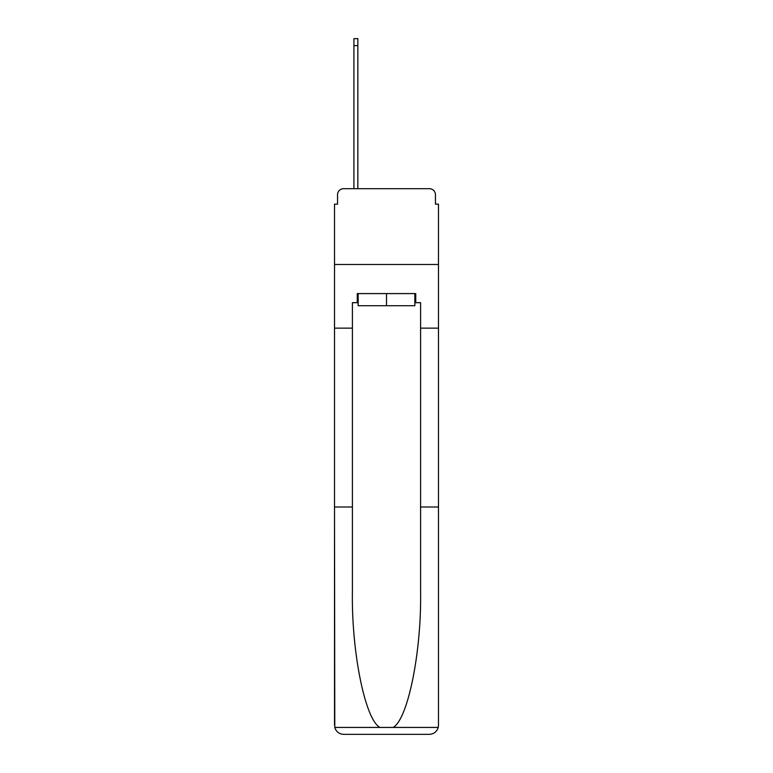 <?xml version="1.0" encoding="UTF-8"?>
<svg xmlns="http://www.w3.org/2000/svg" width="773" height="773" viewBox="0 0 773 773"><rect width="100%" height="100%" fill="white"/><g stroke="black" fill="none" stroke-linecap="round" stroke-linejoin="round"><path stroke-width="1.16" d="M337.54 194.767L337.54 204.159L337.54 194.767A6.058 6.058 0 0 1 343.608 188.699L353.908 188.699L353.908 38.65L357.851 38.65L357.851 45.626L353.908 45.626M414.84 302.678L415.748 302.678L415.748 293.585L357.252 293.585L357.252 302.678L352.401 302.678L352.401 591.789C351.454 652.035 365.136 719.518 379.901 727.432L393.099 727.432C407.864 719.518 421.546 652.035 420.599 591.789L420.599 507.001L438.484 507.001L438.484 725.258L438.484 204.159L435.46 204.159L435.46 194.767A6.058 6.058 0 0 0 429.392 188.699L343.608 188.699M352.401 328.148L334.516 328.148L334.516 264.492L438.484 264.492L334.516 264.492L334.516 204.159L337.54 204.159M357.851 45.626L357.851 188.699L362.856 188.699M410.144 188.699L429.392 188.699M435.46 204.159L435.46 194.767M352.401 507.001L334.516 507.001L334.777 727.432C336.158 731.741 339.096 734.041 343.608 734.35L366.644 734.35M343.608 734.35L429.392 734.35L343.608 734.35M406.356 734.35L429.392 734.35C433.904 734.041 436.842 731.741 438.223 727.432L438.484 725.258M334.516 725.258L334.516 328.148M415.748 302.678L420.599 302.678L420.599 328.148L438.484 328.148M420.599 507.001L420.599 328.148M357.252 302.678L358.16 302.678M358.16 293.585L358.16 305.712L414.84 305.712L414.84 293.585M386.5 293.585L386.5 305.712M334.777 727.432L379.901 727.432M393.099 727.432L438.223 727.432"/></g></svg>
